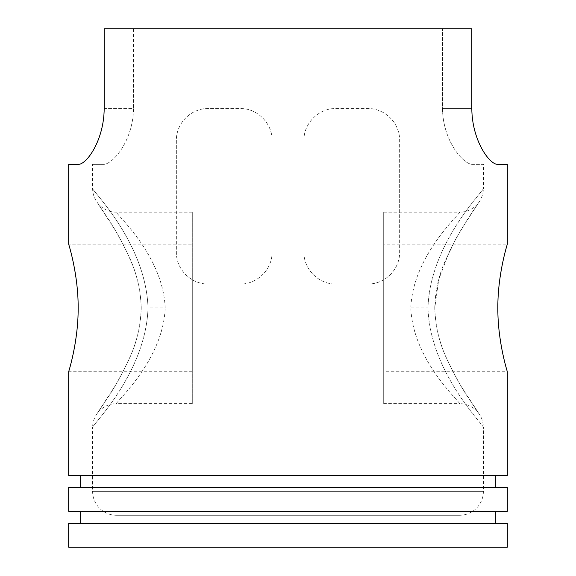 <?xml version="1.0" encoding="UTF-8"?>
<svg xmlns="http://www.w3.org/2000/svg" width="576" height="576" viewBox="0 0 576 576"><rect width="100%" height="100%" fill="white"/><g stroke="black" fill="none" stroke-linecap="round" stroke-linejoin="round"><path stroke-width="0.43" stroke-dasharray="2.88 2.16" d="M92.606 164.383L103.313 164.383L92.606 164.383L92.606 188.309C90.086 188.885 145.922 241.927 148.018 307.937C145.908 373.903 90.086 427.003 92.606 427.572L92.606 491.371L483.394 491.371L483.394 427.572C485.892 426.996 430.092 373.91 427.982 307.937C430.092 373.903 485.914 427.003 483.394 427.572A23.926 23.926 0 0 0 479.074 413.849A23.926 23.926 0 0 0 479.052 413.82A23.926 23.926 0 0 0 459.468 403.646C461.678 403.193 412.69 360.713 410.846 307.937C412.69 360.713 461.664 403.186 459.468 403.646L383.702 403.646L383.702 212.234L383.702 403.646M383.702 212.234L459.468 212.234C461.664 212.688 412.69 255.161 410.846 307.937C412.682 255.125 461.678 212.695 459.468 212.234A23.926 23.926 0 0 0 479.066 202.032A23.926 23.926 0 0 0 479.074 202.025A23.926 23.926 0 0 0 483.394 188.309C485.914 188.885 430.078 241.927 427.982 307.937C430.092 241.97 485.892 188.878 483.394 188.309L483.394 164.383L472.687 164.383L483.394 164.383M471.823 108.554L442.498 108.554C442.836 140.465 463.176 164.65 472.687 164.383C463.176 164.65 442.836 140.465 442.498 108.554L442.498 28.8L442.498 108.554L471.823 108.554L471.823 28.8L133.502 28.8L133.502 108.554L133.502 28.8L471.823 28.8L104.177 28.8L133.502 28.8L104.177 28.8L104.177 108.554L133.502 108.554C133.164 140.465 112.824 164.65 103.313 164.383C112.824 164.65 133.164 140.465 133.502 108.554L104.177 108.554M165.154 307.937C163.318 255.125 114.322 212.695 116.532 212.234C114.336 212.688 163.31 255.161 165.154 307.937L148.018 307.937C145.908 373.91 90.108 426.996 92.606 427.572A23.926 23.926 0 0 1 96.926 413.849A23.926 23.926 0 0 1 96.948 413.82A23.926 23.926 0 0 1 116.532 403.646C114.322 403.193 163.31 360.713 165.154 307.937C163.31 360.713 114.336 403.186 116.532 403.646L192.298 403.646L192.298 212.234L192.298 403.646M192.298 212.234L116.532 212.234A23.926 23.926 0 0 1 96.934 202.032A23.926 23.926 0 0 1 96.926 202.025A23.926 23.926 0 0 1 92.606 188.309C90.108 188.878 145.908 241.97 148.018 307.937M272.052 140.458L272.052 252.108C272.52 269.359 256.795 284.551 240.149 284.011L208.246 284.011C191.981 284.321 176.342 270.612 176.342 252.108L176.342 140.458C176.342 121.954 191.981 108.252 208.246 108.554L240.149 108.554C256.795 108.022 272.52 123.214 272.052 140.458C272.513 123.257 256.874 108.036 240.149 108.554L208.246 108.554C191.844 108.194 176.227 122.292 176.342 140.458L176.342 252.108C176.227 270.274 191.844 284.371 208.246 284.011L240.149 284.011C256.882 284.53 272.513 269.309 272.052 252.108L272.052 140.458M303.948 140.458C303.48 123.214 319.205 108.022 335.851 108.554L367.754 108.554C384.019 108.252 399.658 121.954 399.658 140.458L399.658 252.108C399.658 270.612 384.019 284.321 367.754 284.011L335.851 284.011C319.205 284.551 303.48 269.359 303.948 252.108L303.948 140.458L303.948 252.108C303.487 269.309 319.118 284.53 335.851 284.011L367.754 284.011C384.156 284.371 399.773 270.274 399.658 252.108L399.658 140.458C399.773 122.292 384.156 108.194 367.754 108.554L335.851 108.554C319.126 108.036 303.487 123.257 303.948 140.458M459.468 515.297L116.532 515.297A23.926 23.926 0 0 1 92.606 491.371L483.394 491.371A23.926 23.926 0 0 1 459.468 515.297L116.532 515.297M383.702 244.138L383.702 307.937L383.702 244.138L507.326 244.138C507.622 243.396 497.65 273.708 497.837 307.937C497.65 342.166 507.622 372.478 507.326 371.743L383.702 371.743L383.702 307.937L383.702 371.743M192.298 307.937L192.298 371.743L192.298 307.937M192.298 371.743L68.674 371.743C68.378 372.478 78.35 342.166 78.163 307.937C78.35 273.708 68.378 243.396 68.674 244.138L192.298 244.138M288 523.274L495.36 523.274L288 523.274M288 511.308L495.36 511.308L288 511.308M288 487.382L495.36 487.382L288 487.382M288 475.423L495.36 475.423L288 475.423M507.326 475.423L68.674 475.423M68.674 487.382L507.326 487.382M507.326 511.308L68.674 511.308M68.674 523.274L507.326 523.274M507.326 547.2L68.674 547.2M78.163 164.383L68.674 164.383M497.837 164.383L507.326 164.383M410.846 307.937L427.982 307.937M479.074 413.856L468.511 398.124C462.434 389.095 455.918 377.539 448.963 363.463C440.15 346.09 435.42 327.578 434.772 307.937C435.312 326.002 439.308 342.886 446.738 358.596C453.11 372.125 458.201 381.816 462.017 387.677L479.052 413.82M479.074 202.025L468.511 217.757L456.638 237.492L448.963 252.418L438.754 279.475L434.772 307.937C435.211 291.377 438.588 275.926 444.91 261.583L455.616 239.357L461.678 228.766L479.066 202.032M96.926 413.856L107.489 398.124C113.566 389.095 120.082 377.539 127.037 363.463C135.85 346.09 140.58 327.578 141.228 307.937C140.688 326.002 136.692 342.886 129.262 358.596C122.89 372.125 117.799 381.816 113.983 387.677L96.948 413.82M96.926 202.025L107.489 217.757C113.566 226.786 120.082 238.342 127.037 252.418C135.85 269.791 140.58 288.302 141.228 307.937C140.789 291.377 137.412 275.926 131.09 261.583C125.698 249.062 120.11 238.118 114.322 228.766L96.934 202.032"/><path stroke-width="0.86" d="M497.837 164.383C489.377 164.801 471.917 140.004 471.823 108.554C471.917 140.004 489.377 164.801 497.837 164.383L507.326 164.383L507.326 244.138C507.622 243.396 497.65 273.708 497.837 307.937C497.65 342.166 507.622 372.478 507.326 371.743L507.326 475.423L68.674 475.423L68.674 371.743C68.378 372.478 78.35 342.166 78.163 307.937C78.35 273.708 68.378 243.396 68.674 244.138L68.674 164.383L78.163 164.383C86.623 164.801 104.083 140.004 104.177 108.554C104.083 140.004 86.623 164.801 78.163 164.383M471.823 108.554L471.823 28.8L104.177 28.8L104.177 108.554M68.674 511.308L68.674 487.382L507.326 487.382L507.326 511.308L68.674 511.308M68.674 547.2L68.674 523.274L507.326 523.274L507.326 547.2L68.674 547.2M495.36 511.308L495.36 523.274M495.36 475.423L495.36 487.382M80.64 475.423L80.64 487.382M80.64 511.308L80.64 523.274"/></g></svg>
